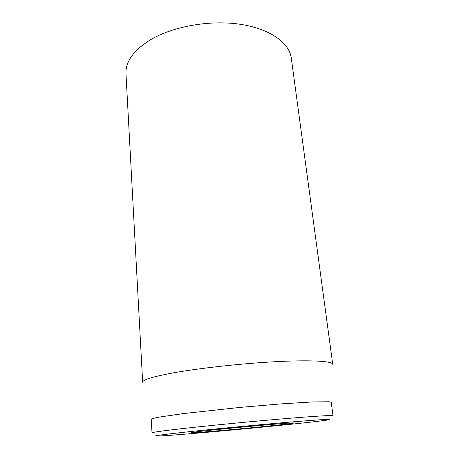 <?xml version="1.0" encoding="UTF-8"?>
<svg xmlns="http://www.w3.org/2000/svg" width="459" height="459" viewBox="0 0 459 459"><rect width="100%" height="100%" fill="white"/><g stroke="black" fill="none" stroke-linecap="round" stroke-linejoin="round"><path stroke-width="0.69" d="M150.036 40.042C133.42 50.559 125.405 61.776 125.978 73.692L142.657 382.249C142.548 379.845 152.422 376.782 172.286 373.052C199.063 368.164 242.817 363.35 277.316 361.6C311.902 359.833 332.534 361.199 332.729 364.285L291.293 58.069C289.388 42.807 269.817 28.578 239.575 24.201C209.39 19.8 172.423 26.513 150.036 40.042M272.818 425.602C291.442 423.623 297.753 422.728 291.746 422.928C279.973 423.341 205.546 430.376 193.905 432.177C177.662 434.449 237.171 429.406 272.818 425.602M183.652 432.298C212.247 429.182 260.597 424.558 292.911 421.855C325.488 419.205 336.613 418.648 326.292 420.197C302.223 423.709 183.761 434.908 159.462 435.964C149.709 436.383 157.776 435.161 183.652 432.298M180.961 428.763C161.677 430.972 152.027 432.332 152.009 432.837L151.24 419.319C151.774 418.774 154.431 418.034 159.221 417.105L183.296 413.582L240.912 407.317L281.401 403.863L312.74 401.923L329.16 401.763L331.243 402.308L333.022 415.728C333.136 415.068 313.738 416.215 281.006 418.998C248.353 421.769 206.728 425.837 180.961 428.763"/></g></svg>
